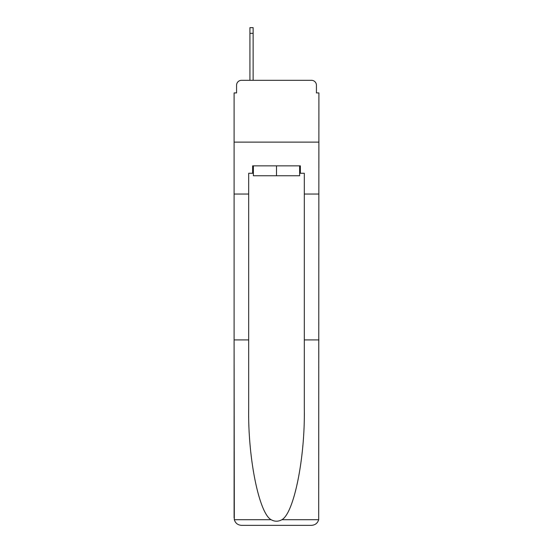 <?xml version="1.0" encoding="UTF-8"?>
<svg xmlns="http://www.w3.org/2000/svg" width="553" height="553" viewBox="0 0 553 553"><rect width="100%" height="100%" fill="white"/><g stroke="black" fill="none" stroke-linecap="round" stroke-linejoin="round"><path stroke-width="0.83" d="M236.573 85.259L236.573 92.925L236.573 85.259A4.942 4.942 0 0 1 241.516 80.309L249.921 80.309L249.921 27.65L253.136 27.65L253.136 33.339L249.921 33.339M299.615 173.276L300.362 173.276L300.362 165.859L252.638 165.859L252.638 173.276L248.684 173.276L248.684 339.915L234.099 339.915L234.313 519.709C235.44 523.221 237.838 525.101 241.516 525.35L311.484 525.35C315.162 525.101 317.56 523.221 318.687 519.709L318.901 92.925L316.427 92.925L316.427 85.259A4.942 4.942 0 0 0 311.484 80.309L241.516 80.309M248.684 194.048L234.099 194.048L234.099 142.121L318.901 142.121L234.099 142.121L234.099 92.925L236.573 92.925M253.136 33.339L253.136 80.309L257.214 80.309M295.786 80.309L311.484 80.309M316.427 92.925L316.427 85.259M241.516 525.35L260.304 525.35L241.516 525.35M248.684 339.915L248.684 409.082C247.917 458.209 259.081 513.253 271.115 519.709C274.703 521.707 278.29 521.707 281.885 519.709C293.92 513.253 305.083 458.209 304.316 409.082L304.316 173.276L300.362 173.276M234.099 517.933L234.099 194.048M318.901 194.048L304.316 194.048M318.901 339.915L304.316 339.915M252.638 173.276L253.385 173.276M253.385 165.859L253.385 175.75L299.615 175.75L299.615 165.859M276.5 165.859L276.5 175.75M234.313 519.709L271.115 519.709M281.885 519.709L318.687 519.709"/></g></svg>
